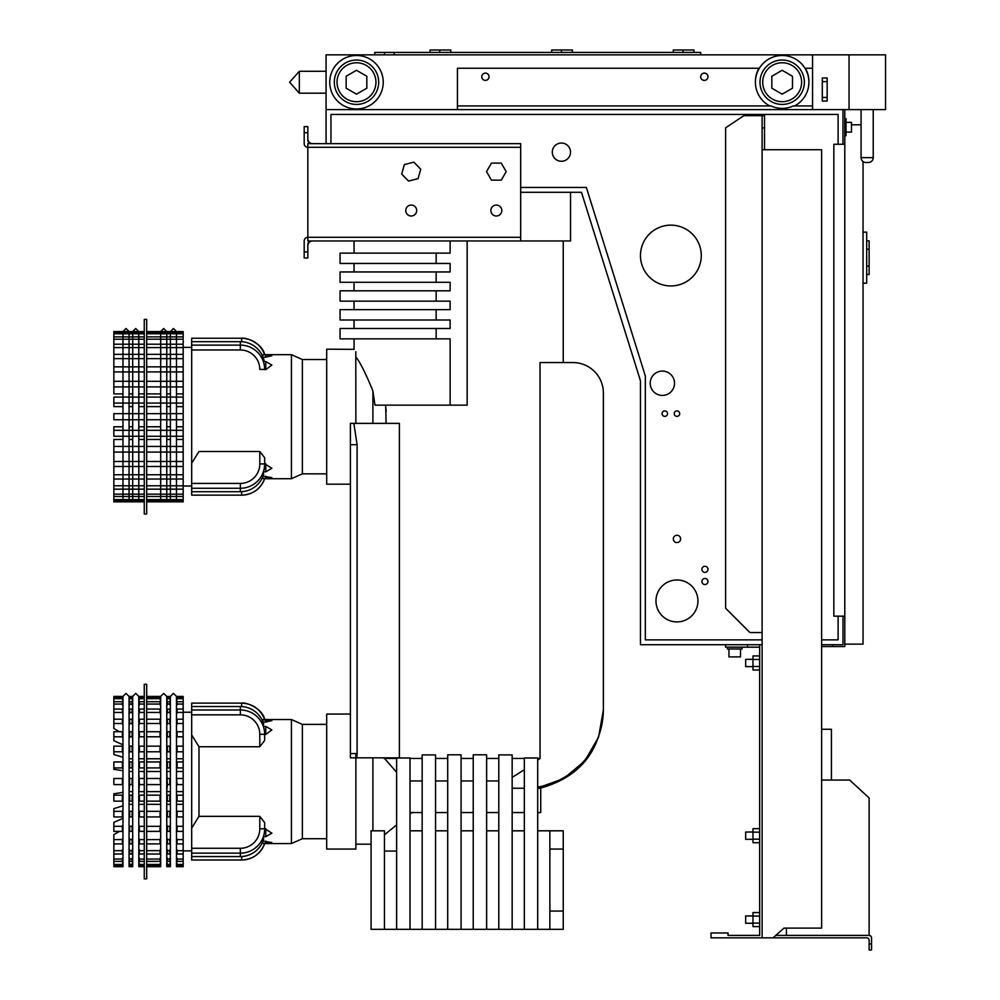 <?xml version="1.0" encoding="UTF-8"?>
<svg xmlns="http://www.w3.org/2000/svg" width="1000" height="1000" viewBox="0 0 1000 1000"><rect width="100%" height="100%" fill="white"/><g stroke="black" fill="none" stroke-linecap="round" stroke-linejoin="round"><path stroke-width="1.5" d="M821.625 644.725L842.975 644.725L842.975 616.15M842.975 144.262L842.975 109.6M849.05 54.862L849.05 109.6L885.537 109.6L885.537 54.862L326.075 54.862L326.075 109.6L457.438 109.6L326.075 109.6L326.075 143.65M520.675 192.3L581.487 192.3L640.475 380.812L640.475 644.725L762.1 644.725L762.1 127.837L764.525 127.837L764.525 149.725M838.112 144.262L838.112 114.462L330.95 114.462L330.95 143.65M821.625 639.862L838.112 639.862L838.112 616.15M520.675 187.438L586.35 187.438L645.337 375.95L645.337 639.862L762.1 639.862M762.1 632.562L749.938 632.562L725.612 608.237L725.612 127.837L743.85 115.675L764.525 115.675L764.525 127.837M821.625 780.05L849.663 780.05L869.125 797.975L869.125 935.4A2.438 2.438 0 0 1 871.55 937.837L871.55 943.925L869.125 943.925L869.125 940.275A2.438 2.438 0 0 0 866.688 937.837L773.037 937.837L783.988 928.112L821.625 928.112L821.625 149.725L762.1 149.725M759.663 644.725L759.663 935.4L728.037 935.4L728.037 932.975L711.012 932.975L711.012 937.837L773.037 937.837M786.425 935.4L786.425 928.112M650.2 383.237A12.163 12.163 0 0 0 668.45 393.775A12.163 12.163 0 0 0 668.45 372.713A12.163 12.163 0 0 0 650.2 383.237M673.312 538.925A3.65 3.65 0 0 0 678.787 542.075A3.65 3.65 0 0 0 678.787 535.763A3.65 3.65 0 0 0 673.312 538.925M701.888 569.325A3.038 3.038 0 0 0 706.45 571.962A3.038 3.038 0 0 0 706.45 566.688A3.038 3.038 0 0 0 701.888 569.325M701.888 581.487A3.038 3.038 0 0 0 706.45 584.125A3.038 3.038 0 0 0 706.45 578.85A3.038 3.038 0 0 0 701.888 581.487M674.225 413.65A2.737 2.737 0 0 0 678.325 416.012A2.737 2.737 0 0 0 678.325 411.275A2.737 2.737 0 0 0 674.225 413.65M662.062 413.65A2.737 2.737 0 0 0 666.162 416.012A2.737 2.737 0 0 0 666.162 411.275A2.737 2.737 0 0 0 662.062 413.65M570.538 152.162A9.125 9.125 0 0 1 556.862 160.062A9.125 9.125 0 0 1 556.862 144.262A9.125 9.125 0 0 1 570.538 152.162M697.938 600.95A20.975 20.975 0 0 1 666.475 619.113A20.975 20.975 0 0 1 666.475 582.775A20.975 20.975 0 0 1 697.938 600.95M762.1 115.675L762.1 127.837M869.125 935.4L775.775 935.4M762.1 937.837L762.1 644.725M725.612 644.725L725.612 647.163L747.5 647.163L747.5 644.725M759.663 647.163L747.5 647.163M640.475 255.538A30.4 30.4 0 0 0 686.075 281.875A30.4 30.4 0 0 0 686.075 229.213A30.4 30.4 0 0 0 640.475 255.538M869.125 943.925L869.125 950L871.55 950L871.55 943.925M759.663 916.087L752.975 916.087L752.975 912.575L759.663 912.575M759.663 923.1L752.975 923.1L752.975 916.087M752.975 926.612L759.663 926.612L752.975 926.612L752.975 923.1M759.663 832.163L752.975 832.163L752.975 828.65L759.663 828.65M759.663 839.188L752.975 839.188L752.975 832.163M759.663 842.7L752.975 842.7L752.975 839.188M759.663 666.488L752.975 666.488L752.975 655.95L759.663 655.95M752.975 670L759.663 670L752.975 670L752.975 666.488M759.663 659.463L752.975 659.463M742.025 647.163L742.025 648.988L727.438 648.988L727.438 647.163M752.975 923.238L745.675 923.238L745.675 915.95L752.975 915.95M752.975 839.325L745.675 839.325L745.675 832.025L752.975 832.025M752.975 666.625L745.675 666.625L745.675 659.325L752.975 659.325M740.512 648.988L740.512 656.888L728.95 656.888L728.95 648.988M355.875 423.375L355.788 351.675M354.162 349.35L326.688 349.188L326.688 484.188L350.4 484.188M372.9 423.375L372.9 391.075L374.975 405.138L372.9 391.075C366.188 374.35 360.513 362.962 355.875 356.887M385.988 408.837L386.15 411.85M371.825 387.987L371.55 387.225L371.825 387.987M364.137 370.988L363.75 370.288L364.137 370.988M357.1 358.825L356.688 358.162L357.1 358.825M537.7 787.1A79.05 79.05 0 0 0 603.375 709.188L603.375 392.975L603.375 710.725L603.375 392.975L603.375 709.925L598.587 737.062L584.788 760.938L563.638 778.612L537.7 787.962M563.237 240.95L563.237 362.562L572.975 362.562L540.025 362.562L551.062 362.562L540.025 362.562L540.025 758.45L537.7 758.45M562.688 362.562L572.975 362.562A30.4 30.4 0 0 1 603.375 392.975L603.375 710.725C600.588 751.55 579.475 777.387 540.013 788.238C579.475 777.387 600.588 751.55 603.375 710.725C600.588 751.55 579.475 777.387 540.013 788.238L537.7 788.238M261.962 354.862L264.662 354.663C260.487 344.3 252.812 338.825 241.65 338.237L191.688 338.237L191.688 488.275L191.688 483.413L240.338 483.413A19.462 19.462 0 0 0 259.8 463.95L259.8 451.488L198.988 451.488L191.688 463.275M246.737 338.775L245.463 338.537L246.737 338.775M243.225 338.3L241.7 338.237L243.225 338.3M241.65 495.138C252.812 494.55 260.487 489.075 264.662 478.713C260.487 489.075 252.812 494.55 241.65 495.138C252.812 494.55 260.487 489.075 264.662 478.713A24.325 24.325 0 0 1 241.663 495.138A24.325 24.325 0 0 0 264.662 478.713C260.487 489.075 252.812 494.55 241.65 495.138C252.812 494.55 260.487 489.075 264.662 478.713L264.662 478.713C260.487 489.075 252.812 494.55 241.65 495.138L191.688 495.138L241.65 495.138L241.65 491.712L241.65 495.138L191.688 495.138L241.65 495.138M241.65 856.538L241.65 860C252.812 859.412 260.487 853.938 264.662 843.575C260.487 853.938 252.812 859.412 241.65 860C252.812 859.412 260.487 853.938 264.662 843.575A24.325 24.325 0 0 1 241.663 860A24.325 24.325 0 0 0 264.662 843.575C260.487 853.938 252.812 859.412 241.65 860C252.812 859.412 260.487 853.938 264.662 843.575L264.662 843.575C260.487 853.938 252.812 859.412 241.65 860L191.688 860L241.65 860L191.688 860L191.688 703.112L241.65 703.112C252.812 703.7 260.487 709.175 264.662 719.525L264.662 719.525C262.775 708.838 246.575 702 241.65 703.112L241.65 706.575M246.737 703.65L245.463 703.413L246.737 703.65M243.225 703.162L241.7 703.112L243.225 703.162M146.688 878.85L146.688 684.262L144.262 684.262L144.262 878.85L146.688 878.85M146.688 513.987L146.688 319.387L144.262 319.387L144.262 513.987L146.688 513.987M191.688 495.138L191.688 488.275L240.338 488.275A24.325 24.325 0 0 0 264.662 463.95L259.8 463.95L259.8 451.488L264.662 457.762L264.662 463.95L259.8 463.95A19.462 19.462 0 0 1 240.338 483.413L240.338 488.275L191.688 488.275L191.688 491.712L240.338 491.712A24.325 24.325 0 0 0 263.725 474.075L263.012 472.762M191.688 349.975L240.338 349.975A19.462 19.462 0 0 1 259.8 369.425L264.662 369.425A24.325 24.325 0 0 0 240.338 345.112L240.338 341.675A24.325 24.325 0 0 1 264.25 361.55A24.325 24.325 0 0 0 240.338 341.675L191.688 341.675M264.662 369.425A24.325 24.325 0 0 0 240.338 345.112L191.688 345.112M350.4 714.05L326.688 714.05L326.688 849.05L355.875 849.05L355.875 757.837L350.4 757.837L356.863 757.837L357.1 753.55L357.1 444.688L350.4 444.688L350.4 423.375L353.862 423.375L350.4 423.375M355.875 351.812C353.45 348.325 353.45 348.325 355.875 351.812M350.4 757.837L350.4 753.55L357.1 753.55M355.875 753.55L355.875 757.837L399.387 757.837L399.387 423.375L353.862 423.375L357.1 444.688M386.062 423.375L385.7 405.138M375.175 405.138L467.163 405.138L467.163 240.95M372.9 830.812L372.9 757.837M383.988 757.837L396.625 772.25M384.1 758.45L396.625 758.45M410 758.45L422.163 758.45M435.538 758.45L447.7 758.45M461.075 758.45L473.237 758.45M486.625 758.45L498.787 758.45M512.163 758.45L524.325 758.45M498.787 780.95L486.625 780.95M473.237 780.95L461.075 780.95M447.7 780.95L435.538 780.95M422.163 780.95L410 780.95M540.737 788.088L540.737 812.562L537.7 812.562M524.325 812.562L512.163 812.562M498.787 812.562L486.625 812.562M473.237 812.562L461.075 812.562M447.7 812.562L435.538 812.562M422.163 812.562L410 812.562M512.163 777.4L524.325 769.725M537.7 760.188L540.025 758.45M570.538 192.3L570.538 240.95L520.675 240.95L520.675 143.65L307.838 143.65L307.838 237.3A3.65 3.65 0 0 0 304.188 240.95L304.188 257.975L307.838 257.975L307.838 251.887L304.188 251.887M450.138 405.138L450.138 338.85L340.062 338.85L340.062 328.512L450.138 328.512L450.138 320L340.062 320L340.062 309.662L450.138 309.662L450.138 301.15L340.062 301.15L340.062 290.812L450.138 290.812L450.138 282.3L340.062 282.3L340.062 271.962L450.138 271.962L450.138 263.45L340.062 263.45L340.062 253.113L436.15 253.113L436.15 263.45M450.138 240.95L450.138 253.113L436.15 253.113M512.163 788.238L524.325 788.238M603.375 709.925L603.375 710.725C600.588 751.55 579.475 777.387 540.013 788.238M603.375 392.975L603.375 709.188M563.237 362.562L572.975 362.562M326.688 473.85L302.362 473.85L302.362 359.525L291.425 354.663L264.662 354.663C262.775 343.975 246.575 337.137 241.65 338.237L241.65 341.712M326.688 838.713L302.362 838.713L302.362 724.388L291.425 719.525L264.662 719.525C262.775 708.838 246.575 702 241.65 703.112L241.65 703.112M302.362 473.85L291.425 478.713L291.425 354.663M302.362 838.713L291.425 843.575L291.425 719.525M261.988 354.9L265.763 354.9L265.763 357.175L271.875 355.737L266.6 354.913M269.387 355.012L270.438 355.125M265.763 357.175L263 357.175M265.763 463.762L265.763 471.825L271.875 468.3L264.662 463.762M265.763 471.825L263.35 471.825M265.763 476.213L265.763 478.475L271.875 477.65L263 476.213M265.763 478.475L261.988 478.475M262.9 478.562L264.662 478.713A24.325 24.325 0 0 1 241.663 495.138M291.425 478.713L264.662 478.713M265.763 369.625L271.875 365.075L265.763 361.55L265.763 369.625L264.662 369.625M265.763 361.55L263.35 361.55M266.637 719.775L267.337 719.788M267.825 719.8L268.65 719.837M262.65 719.688L263.288 719.65M261.962 719.725L264.662 719.525M265.763 719.775L265.763 722.038L271.875 720.6L261.988 719.775M265.763 722.038L263 722.038M263.575 723.688L263.012 725.487M265.763 726.413L265.763 734.488L271.875 729.938L265.763 726.413L263.35 726.413M265.763 734.488L264.662 734.488M259.8 746.75L259.8 734.3L264.662 734.3A24.325 24.325 0 0 0 240.338 709.975A24.325 24.325 0 0 1 264.662 734.3L264.662 740.475L259.8 746.75L198.988 746.75L191.688 734.975M191.688 848.275L240.338 848.275L240.338 853.15A24.325 24.325 0 0 0 264.662 828.825L264.662 822.625L259.8 816.35L198.988 816.35L198.988 746.75M265.763 828.625L265.763 836.688L271.875 833.162L264.662 828.625M265.763 836.688L263.35 836.688M263.575 839.425L263.012 837.625M265.763 841.075L265.763 843.337L271.875 842.513L263 841.075M265.763 843.337L261.988 843.337M262.9 843.425L264.662 843.575A24.325 24.325 0 0 1 241.663 860M291.425 843.575L264.662 843.575M264.662 457.762L264.662 463.95A24.325 24.325 0 0 1 240.338 488.275L240.338 491.712A24.325 24.325 0 0 0 263.725 474.075A24.325 24.325 0 0 1 240.338 491.712L191.688 491.712M191.688 853.15L240.338 853.15L240.338 856.575A24.325 24.325 0 0 0 263.725 838.938M259.8 734.3A19.462 19.462 0 0 0 240.338 714.837L240.338 706.538A24.325 24.325 0 0 1 263.725 724.175A24.325 24.325 0 0 0 240.338 706.538L191.688 706.538M198.988 816.35L191.688 828.138M146.688 501.825L183.175 501.825L183.175 331.55L146.688 331.55M191.688 486.012L183.175 486.012M240.338 856.575L191.688 856.575M191.688 860L241.65 860M176.488 698.438L176.488 864.675A3.65 3.65 0 0 1 177.1 866.688L183.175 866.688L183.175 696.425L177.1 696.425A3.65 3.65 0 0 1 176.488 698.438L176.488 696.425L173.45 693.375L170.4 696.425L170.4 866.688M191.688 850.875L183.175 850.875M240.338 709.975L191.688 709.975M144.262 501.825L113.85 501.825L113.85 439.475L122.975 439.475L122.975 436.275M144.262 331.55L113.85 331.55L113.85 332.6L144.262 332.6M183.175 332.6L146.688 332.6M144.262 333.787L113.85 333.787L113.85 332.6M183.175 333.787L146.688 333.787M144.262 336.875L113.85 336.875L113.85 333.787M183.175 336.875L146.688 336.875M144.262 339.2L113.85 339.2L113.85 336.875M183.175 339.2L146.688 339.2M144.262 344.212L113.85 344.212L113.85 339.2M183.175 344.212L146.688 344.212M144.262 347.587L113.85 347.587L113.85 344.212M183.175 347.587L146.688 347.587M144.262 354.338L113.85 354.338L113.85 347.587M183.175 354.338L146.688 354.338M144.262 358.638L113.85 358.638L113.85 354.338M183.175 358.638L146.688 358.638M144.262 366.863L113.85 366.863L113.85 358.638M183.175 366.863L146.688 366.863M144.262 371.925L113.85 371.925L113.85 366.863M183.175 371.925L146.688 371.925M144.262 381.3L113.85 381.3L113.85 371.925M183.175 393.9L176.488 393.9M170.4 397.1L170.4 393.9L166.762 393.9L166.762 397.1L166.762 393.9M160.675 397.1L160.675 393.9L146.688 393.9M144.262 393.9L138.787 393.9L138.787 397.1L138.787 393.9M132.7 397.1L132.7 393.9L129.05 393.9L129.05 397.1L129.05 393.9M122.975 397.1L122.975 393.9L113.85 393.9L113.85 381.3M183.175 381.3L146.688 381.3M183.175 386.912L146.688 386.912M144.262 386.912L113.85 386.912M183.175 406.625L176.488 406.625M170.4 413.65L170.4 406.625L166.762 406.625L166.762 413.65L166.762 406.625M160.675 413.65L160.675 406.625L146.688 406.625M144.262 406.625L138.787 406.625L138.787 413.65L138.787 406.625M132.7 413.65L132.7 406.625L129.05 406.625L129.05 413.65L129.05 406.625M122.975 413.65L122.975 406.625L113.85 406.625L113.85 397.1L144.262 397.1M183.175 397.1L146.688 397.1M183.175 403.062L146.688 403.062M144.262 403.062L113.85 403.062M183.175 413.65L146.688 413.65M144.262 413.65L113.85 413.65L113.85 419.725L144.262 419.725M183.175 419.725L146.688 419.725M183.175 426.763L176.488 426.763M170.4 419.725L170.4 426.763L166.762 426.763L166.762 419.725L166.762 426.763M160.675 419.725L160.675 426.763L146.688 426.763M144.262 426.763L138.787 426.763L138.787 419.725L138.787 426.763M132.7 419.725L132.7 426.763L129.05 426.763L129.05 419.725L129.05 426.763M122.975 419.725L122.975 426.763L113.85 426.763L113.85 430.312L144.262 430.312M183.175 430.312L146.688 430.312M144.262 436.275L113.85 436.275L113.85 430.312M183.175 436.275L146.688 436.275M183.175 439.475L176.488 439.475M170.4 436.275L170.4 439.475L166.762 439.475L166.762 436.275L166.762 439.475M160.675 436.275L160.675 439.475L146.688 439.475M144.262 439.475L138.787 439.475L138.787 436.275L138.787 439.475M132.7 436.275L132.7 439.475L129.05 439.475L129.05 436.275L129.05 439.475M183.175 446.463L146.688 446.463M144.262 446.463L113.85 446.463M183.175 452.075L146.688 452.075M144.262 452.075L113.85 452.075M183.175 461.463L146.688 461.463M144.262 461.463L113.85 461.463M183.175 466.512L146.688 466.512M144.262 466.512L113.85 466.512M183.175 474.738L146.688 474.738M144.262 474.738L113.85 474.738M183.175 479.038L146.688 479.038M144.262 479.038L113.85 479.038M183.175 485.788L146.688 485.788M144.262 485.788L113.85 485.788M183.175 489.162L146.688 489.162M144.262 489.162L113.85 489.162M183.175 494.175L146.688 494.175M144.262 494.175L113.85 494.175M183.175 496.512L146.688 496.512M144.262 496.512L113.85 496.512M183.175 499.6L146.688 499.6M144.262 499.6L113.85 499.6M183.175 500.788L146.688 500.788M144.262 500.788L113.85 500.788M122.975 862.487A3.65 3.575 180 0 0 122.362 864.463L113.85 864.463L113.85 844.75L115.125 843.9M129.05 862.487A3.65 3.575 180 0 1 129.662 864.463L129.662 865.65L132.1 865.65A3.65 3.575 180 0 1 132.7 863.662M132.7 862.487A3.65 3.575 180 0 0 132.1 864.463L129.662 864.463M138.787 862.487A3.65 3.575 180 0 1 139.388 864.463L139.388 865.65L144.262 865.65M160.675 862.487A3.65 3.575 180 0 0 160.062 864.463L146.688 864.463M144.262 864.463L139.388 864.463M166.762 862.487A3.65 3.575 180 0 1 167.362 864.463L167.362 865.65L169.8 865.65A3.65 3.575 180 0 1 170.4 863.662M170.4 862.487A3.65 3.575 180 0 0 169.8 864.463L167.362 864.463M176.488 862.487A3.65 3.575 180 0 1 177.1 864.463L177.1 865.65L183.175 865.65M183.175 864.463L177.1 864.463M176.488 863.662A3.65 3.575 180 0 1 177.1 865.65M160.062 864.463L160.062 865.65A3.65 3.575 180 0 1 160.675 863.662M166.762 863.662A3.65 3.575 180 0 1 167.362 865.65M160.062 865.65L146.688 865.65M138.787 863.662A3.65 3.575 180 0 1 139.388 865.65M122.362 864.463L122.362 865.65A3.65 3.575 180 0 1 122.975 863.662M129.05 863.662A3.65 3.575 180 0 1 129.662 865.65M122.362 865.65L113.85 865.65L113.85 864.463M122.975 864.675A3.65 3.65 0 0 0 122.362 866.688L113.85 866.688L113.85 865.65M132.7 698.438A3.65 3.65 0 0 1 132.1 696.425L129.662 696.425A3.65 3.65 0 0 1 129.05 698.438L129.05 864.675A3.65 3.65 0 0 1 129.662 866.688L132.1 866.688A3.65 3.65 0 0 1 132.7 864.675M144.262 696.425L139.388 696.425A3.65 3.65 0 0 1 138.787 698.438L138.787 864.675A3.65 3.65 0 0 1 139.388 866.688L144.262 866.688M160.675 864.675A3.65 3.65 0 0 0 160.062 866.688L146.688 866.688M170.4 698.438A3.65 3.65 0 0 1 169.8 696.425L167.362 696.425A3.65 3.65 0 0 1 166.762 698.438L166.762 864.675A3.65 3.65 0 0 1 167.362 866.688L169.8 866.688A3.65 3.65 0 0 1 170.4 864.675M146.688 696.425L160.062 696.425A3.65 3.65 0 0 0 160.675 698.438M122.975 699.438A3.65 3.575 180 0 1 122.362 697.463L113.85 697.463L113.85 696.425L122.362 696.425A3.65 3.65 0 0 0 122.975 698.438M129.05 699.438A3.65 3.575 180 0 0 129.662 697.463L129.662 698.65L132.1 698.65A3.65 3.575 180 0 0 132.7 700.625M132.7 699.438A3.65 3.575 180 0 1 132.1 697.463L129.662 697.463M138.787 699.438A3.65 3.575 180 0 0 139.388 697.463L139.388 698.65L144.262 698.65M160.675 699.438A3.65 3.575 180 0 1 160.062 697.463L146.688 697.463M144.262 697.463L139.388 697.463M166.762 699.438A3.65 3.575 180 0 0 167.362 697.463L167.362 698.65L169.8 698.65A3.65 3.575 180 0 0 170.4 700.625M170.4 699.438A3.65 3.575 180 0 1 169.8 697.463L167.362 697.463M176.488 699.438A3.65 3.575 180 0 0 177.1 697.463L177.1 698.65L183.175 698.65M183.175 697.463L177.1 697.463M176.488 700.625A3.65 3.575 180 0 0 177.1 698.65M160.062 697.463L160.062 698.65A3.65 3.575 180 0 0 160.675 700.625M166.762 700.625A3.65 3.575 180 0 0 167.362 698.65M160.062 698.65L146.688 698.65M138.787 700.625A3.65 3.575 180 0 0 139.388 698.65M122.362 697.463L122.362 698.65A3.65 3.575 180 0 0 122.975 700.625M129.05 700.625A3.65 3.575 180 0 0 129.662 698.65M122.362 698.65L113.85 698.65L113.85 697.463M122.975 703.6A3.65 3.375 180 0 1 122.362 701.737L113.85 701.737L113.85 698.65M129.05 703.6A3.65 3.375 180 0 0 129.662 701.737L129.662 704.062L132.1 704.062A3.65 3.375 180 0 0 132.7 705.925M132.7 703.6A3.65 3.375 180 0 1 132.1 701.737L129.662 701.737M138.787 703.6A3.65 3.375 180 0 0 139.388 701.737L139.388 704.062L144.262 704.062M160.675 703.6A3.65 3.375 180 0 1 160.062 701.737L146.688 701.737M144.262 701.737L139.388 701.737M166.762 703.6A3.65 3.375 180 0 0 167.362 701.737L167.362 704.062L169.8 704.062A3.65 3.375 180 0 0 170.4 705.925M170.4 703.6A3.65 3.375 180 0 1 169.8 701.737L167.362 701.737M176.488 703.6A3.65 3.375 180 0 0 177.1 701.737L177.1 704.062L183.175 704.062M183.175 701.737L177.1 701.737M176.488 705.925A3.65 3.375 180 0 0 177.1 704.062M160.062 701.737L160.062 704.062A3.65 3.375 180 0 0 160.675 705.925M166.762 705.925A3.65 3.375 180 0 0 167.362 704.062M160.062 704.062L146.688 704.062M138.787 705.925A3.65 3.375 180 0 0 139.388 704.062M122.362 701.737L122.362 704.062A3.65 3.375 180 0 0 122.975 705.925M129.05 705.925A3.65 3.375 180 0 0 129.662 704.062M122.362 704.062L113.85 704.062L113.85 701.737M122.975 710.75A3.65 3.038 180 0 1 122.362 709.075L113.85 709.075L113.85 704.062M129.05 710.75A3.65 3.038 180 0 0 129.662 709.075L129.662 712.45L132.1 712.45A3.65 3.038 180 0 0 132.7 714.137M132.7 710.75A3.65 3.038 180 0 1 132.1 709.075L129.662 709.075M138.787 710.75A3.65 3.038 180 0 0 139.388 709.075L139.388 712.45L144.262 712.45M160.675 710.75A3.65 3.038 180 0 1 160.062 709.075L146.688 709.075M144.262 709.075L139.388 709.075M166.762 710.75A3.65 3.038 180 0 0 167.362 709.075L167.362 712.45L169.8 712.45A3.65 3.038 180 0 0 170.4 714.137M170.4 710.75A3.65 3.038 180 0 1 169.8 709.075L167.362 709.075M176.488 710.75A3.65 3.038 180 0 0 177.1 709.075L177.1 712.45L183.175 712.45M183.175 709.075L177.1 709.075M115.125 719.2L113.85 718.35L113.85 709.075M176.488 714.137A3.65 3.038 180 0 0 177.1 712.45M160.062 709.075L160.062 712.45A3.65 3.038 180 0 0 160.675 714.137M166.762 714.137A3.65 3.038 180 0 0 167.362 712.45M160.062 712.45L146.688 712.45M138.787 714.137A3.65 3.038 180 0 0 139.388 712.45M122.362 709.075L122.362 712.45A3.65 3.038 180 0 0 122.975 714.137M129.05 714.137A3.65 3.038 180 0 0 129.662 712.45M122.362 712.45L113.85 712.45M122.975 720.625A3.65 2.575 180 0 1 122.362 719.2L113.85 719.2L113.85 723.5L122.362 723.5A3.65 2.575 180 0 0 122.975 724.925M129.05 720.625A3.65 2.575 180 0 0 129.662 719.2L129.662 723.5L132.1 723.5A3.65 2.575 180 0 0 132.7 724.925M132.7 720.625A3.65 2.575 180 0 1 132.1 719.2L129.662 719.2M138.787 720.625A3.65 2.575 180 0 0 139.388 719.2L139.388 723.5L144.262 723.5M160.675 720.625A3.65 2.575 180 0 1 160.062 719.2L146.688 719.2M144.262 719.2L139.388 719.2M166.762 720.625A3.65 2.575 180 0 0 167.362 719.2L167.362 723.5L169.8 723.5A3.65 2.575 180 0 0 170.4 724.925M170.4 720.625A3.65 2.575 180 0 1 169.8 719.2L167.362 719.2M176.488 720.625A3.65 2.575 180 0 0 177.1 719.2L177.1 723.5L183.175 723.5M183.175 719.2L177.1 719.2M119.525 731.725L113.85 728.525L113.85 723.5M176.488 724.925A3.65 2.575 180 0 0 177.1 723.5M160.062 719.2L160.062 723.5A3.65 2.575 180 0 0 160.675 724.925M166.762 724.925A3.65 2.575 180 0 0 167.362 723.5M160.062 723.5L146.688 723.5M138.787 724.925A3.65 2.575 180 0 0 139.388 723.5M129.05 724.925A3.65 2.575 180 0 0 129.662 723.5M176.513 746.925L176.488 746.925A3.65 1.4 180 0 0 177.1 746.162L177.1 751.787L183.175 751.787M170.4 746.925L170.375 746.925A3.65 1.4 180 0 1 169.8 746.162L167.362 746.162L167.362 751.787L169.8 751.787A3.65 1.4 180 0 0 170.4 752.55M166.788 746.925L166.762 746.925A3.65 1.4 180 0 0 167.362 746.162M146.688 746.162L160.062 746.162A3.65 1.4 180 0 0 160.675 746.938L160.65 746.925M139.388 751.787A3.65 1.4 180 0 1 138.787 752.55L138.787 746.925A3.65 1.4 180 0 0 139.388 746.162L139.388 751.787L144.262 751.787M132.7 746.925L132.675 746.925A3.65 1.4 180 0 1 132.1 746.162L129.662 746.162L129.662 751.787L132.1 751.787A3.65 1.4 180 0 0 132.7 752.55M129.662 751.787A3.65 1.4 180 0 1 129.05 752.55L129.05 746.925A3.65 1.4 180 0 0 129.662 746.162M122.975 732.85A3.65 2.025 180 0 1 122.362 731.725L113.85 731.725L113.85 736.787L122.362 736.787A3.65 2.025 180 0 0 122.975 737.9M129.05 732.85A3.65 2.025 180 0 0 129.662 731.725L129.662 736.787L132.1 736.787A3.65 2.025 180 0 0 132.7 737.9M132.7 732.85A3.65 2.025 180 0 1 132.1 731.725L129.662 731.725M138.787 732.85A3.65 2.025 180 0 0 139.388 731.725L139.388 736.787L144.262 736.787M160.675 732.85A3.65 2.025 180 0 1 160.062 731.725L146.688 731.725M144.262 731.725L139.388 731.725M166.762 732.85A3.65 2.025 180 0 0 167.362 731.725L167.362 736.787L169.8 736.787A3.65 2.025 180 0 0 170.4 737.9M170.4 732.85A3.65 2.025 180 0 1 169.8 731.725L167.362 731.725M176.488 732.85A3.65 2.025 180 0 0 177.1 731.725L177.1 736.787L183.175 736.787M183.175 731.725L177.1 731.725M122.975 744.775L113.85 740.725L113.85 736.787M176.488 737.9A3.65 2.025 180 0 0 177.1 736.787M160.062 731.725L160.062 736.787A3.65 2.025 180 0 0 160.675 737.9M166.762 737.9A3.65 2.025 180 0 0 167.362 736.787M160.062 736.787L146.688 736.787M138.787 737.9A3.65 2.025 180 0 0 139.388 736.787M129.05 737.9A3.65 2.025 180 0 0 129.662 736.787M183.175 758.763L176.488 758.763M170.4 758.763L166.762 758.763L166.762 762.362A3.65 0.712 180 0 0 167.362 761.963L167.362 767.925L169.8 767.925A3.65 0.712 180 0 0 170.4 768.325M160.675 758.763L146.688 758.763M144.262 758.763L138.787 758.763L138.787 762.362A3.65 0.712 180 0 0 139.388 761.963L139.388 767.925L144.262 767.925M132.7 758.763L129.05 758.763L129.05 762.362A3.65 0.712 180 0 0 129.662 761.963L129.662 767.925L132.1 767.925A3.65 0.712 180 0 0 132.7 768.325M122.975 746.938A3.65 1.4 180 0 1 122.362 746.162L113.85 746.162L113.85 751.787L122.362 751.787A3.65 1.4 180 0 0 122.975 752.55M144.262 746.162L139.388 746.162M183.175 746.162L177.1 746.162M122.975 757.288L113.85 754.5L113.85 751.787M176.488 752.55A3.65 1.4 180 0 0 177.1 751.787M160.062 746.162L160.062 751.787A3.65 1.4 180 0 0 160.675 752.55M166.762 746.938L166.762 752.55A3.65 1.4 180 0 0 167.362 751.787M160.062 751.787L146.688 751.787M183.175 771.488L176.488 771.488M170.4 771.488L166.762 771.488L167.362 784.6L170.4 784.6M160.675 771.488L146.688 771.488M144.262 771.488L138.787 771.488L139.388 784.6L144.262 784.6M132.7 771.488L129.05 771.488L129.662 784.6L132.7 784.6M122.975 762.362A3.65 0.712 180 0 1 122.362 761.963L113.85 761.963L113.85 767.925L122.362 767.925A3.65 0.712 180 0 0 122.975 768.325M132.7 762.362A3.65 0.712 180 0 1 132.1 761.963L129.662 761.963M160.675 762.362A3.65 0.712 180 0 1 160.062 761.963L146.688 761.963M144.262 761.963L139.388 761.963M170.4 762.362A3.65 0.712 180 0 1 169.8 761.963L167.362 761.963M176.488 762.362A3.65 0.712 180 0 0 177.1 761.963L177.1 767.925L183.175 767.925M183.175 761.963L177.1 761.963M122.975 770.738L113.85 769.312L113.85 767.925M160.062 761.963L160.062 767.925A3.65 0.712 180 0 0 160.675 768.325M160.062 767.925L146.688 767.925M122.975 778.512L113.85 778.512L113.85 784.6L122.975 784.6M132.7 778.512L129.662 778.512M160.675 778.512L146.688 778.512M144.262 778.512L139.388 778.512M170.4 778.512L167.362 778.512M176.488 778.512L177.1 784.6L183.175 784.6M183.175 778.512L177.1 778.512M160.062 778.512L160.675 784.6M170.4 791.625L166.762 791.625L167.362 784.6M160.062 784.6L146.688 784.6M144.262 791.625L138.787 791.625L139.388 784.6M132.7 791.625L129.05 791.625L129.662 784.6M183.175 791.625L176.488 791.625M160.675 791.625L146.688 791.625M122.975 794.788A3.65 0.712 180 0 0 122.362 795.175L113.85 795.175L113.85 793.8L122.975 792.375M129.05 794.788A3.65 0.712 180 0 1 129.662 795.175L129.662 801.15L132.1 801.15A3.65 0.712 180 0 1 132.7 800.75M132.7 794.788A3.65 0.712 180 0 0 132.1 795.175L129.662 795.175M138.787 794.788A3.65 0.712 180 0 1 139.388 795.175L139.388 801.15L144.262 801.15M160.675 794.788A3.65 0.712 180 0 0 160.062 795.175L146.688 795.175M144.262 795.175L139.388 795.175M166.762 794.788A3.65 0.712 180 0 1 167.362 795.175L167.362 801.15L169.8 801.15A3.65 0.712 180 0 1 170.4 800.75M170.4 794.788A3.65 0.712 180 0 0 169.8 795.175L167.362 795.175M176.488 794.788A3.65 0.712 180 0 1 177.1 795.175L177.1 801.15L183.175 801.15M183.175 795.175L177.1 795.175M160.062 795.175L160.062 801.15A3.65 0.712 180 0 1 160.675 800.75M170.4 804.338L166.762 804.338L166.762 800.75A3.65 0.712 180 0 1 167.362 801.15M160.062 801.15L146.688 801.15M144.262 804.338L138.787 804.338L138.787 800.75A3.65 0.712 180 0 1 139.388 801.15M122.362 795.175L122.362 801.15A3.65 0.712 180 0 1 122.975 800.75M132.7 804.338L129.05 804.338L129.05 800.75A3.65 0.712 180 0 1 129.662 801.15M122.362 801.15L113.85 801.15L113.85 795.175M183.175 804.338L176.488 804.338M160.675 804.338L146.688 804.338M122.975 810.55A3.65 1.4 180 0 0 122.362 811.325L113.85 811.325L113.85 808.612L122.975 805.825M129.05 810.55A3.65 1.4 180 0 1 129.662 811.325L129.662 816.938L132.1 816.938A3.65 1.4 180 0 1 132.7 816.175L132.675 816.188M132.7 810.55A3.65 1.4 180 0 0 132.1 811.325L129.662 811.325M138.787 810.55A3.65 1.4 180 0 1 139.388 811.325L139.388 816.938L144.262 816.938M160.675 810.55A3.65 1.4 180 0 0 160.062 811.325L146.688 811.325M144.262 811.325L139.388 811.325M166.762 810.55A3.65 1.4 180 0 1 167.362 811.325L167.362 816.938L169.8 816.938A3.65 1.4 180 0 1 170.4 816.175L170.375 816.188M170.4 810.55A3.65 1.4 180 0 0 169.8 811.325L167.362 811.325M176.488 810.55A3.65 1.4 180 0 1 177.1 811.325L177.1 816.938L183.175 816.938M183.175 811.325L177.1 811.325M176.513 816.188L176.488 816.188A3.65 1.4 180 0 1 177.1 816.938M160.062 811.325L160.062 816.938A3.65 1.4 180 0 1 160.675 816.175L160.65 816.188M166.788 816.188L166.762 816.188A3.65 1.4 180 0 1 167.362 816.938M160.062 816.938L146.688 816.938M138.787 816.188L138.787 816.188A3.65 1.4 180 0 1 139.388 816.938M122.362 811.325L122.362 816.938A3.65 1.4 180 0 1 122.975 816.175M129.05 816.188L129.05 816.188A3.65 1.4 180 0 1 129.662 816.938M122.362 816.938L113.85 816.938L113.85 811.325M122.975 825.2A3.65 2.025 180 0 0 122.362 826.325L113.85 826.325L113.85 822.387L122.975 818.337M129.05 825.2A3.65 2.025 180 0 1 129.662 826.325L129.662 831.375L132.1 831.375L132.1 826.325L129.662 826.325M132.1 826.325A3.65 2.025 180 0 1 132.7 825.2M138.787 825.2A3.65 2.025 180 0 1 139.388 826.325L139.388 831.375L144.262 831.375M160.675 825.2A3.65 2.025 180 0 0 160.062 826.325L146.688 826.325M144.262 826.325L139.388 826.325M166.762 825.2A3.65 2.025 180 0 1 167.362 826.325L167.362 831.375L169.8 831.375L169.8 826.325L167.362 826.325M169.8 826.325A3.65 2.025 180 0 1 170.4 825.2M176.488 825.2A3.65 2.025 180 0 1 177.1 826.325L177.1 831.375L183.175 831.375M183.175 826.325L177.1 826.325M176.488 830.263A3.65 2.025 180 0 1 177.1 831.375M166.762 830.263A3.65 2.025 180 0 1 167.362 831.375M160.062 826.325L160.062 831.375L146.688 831.375M138.787 830.263A3.65 2.025 180 0 1 139.388 831.375M129.05 830.263A3.65 2.025 180 0 1 129.662 831.375M122.362 826.325L122.362 831.375L113.85 831.375L113.85 826.325M122.975 838.175A3.65 2.575 180 0 0 122.362 839.6L113.85 839.6L113.85 834.587L119.525 831.375M129.05 838.175A3.65 2.575 180 0 1 129.662 839.6L129.662 843.9L132.1 843.9A3.65 2.575 180 0 1 132.7 842.475M132.7 838.175A3.65 2.575 180 0 0 132.1 839.6L129.662 839.6M138.787 838.175A3.65 2.575 180 0 1 139.388 839.6L139.388 843.9L144.262 843.9M160.675 838.175A3.65 2.575 180 0 0 160.062 839.6L146.688 839.6M144.262 839.6L139.388 839.6M166.762 838.175A3.65 2.575 180 0 1 167.362 839.6L167.362 843.9L169.8 843.9A3.65 2.575 180 0 1 170.4 842.475M170.4 838.175A3.65 2.575 180 0 0 169.8 839.6L167.362 839.6M176.488 838.175A3.65 2.575 180 0 1 177.1 839.6L177.1 843.9L183.175 843.9M183.175 839.6L177.1 839.6M176.488 842.475A3.65 2.575 180 0 1 177.1 843.9M160.062 839.6L160.062 843.9A3.65 2.575 180 0 1 160.675 842.475M166.762 842.475A3.65 2.575 180 0 1 167.362 843.9M160.062 843.9L146.688 843.9M138.787 842.475A3.65 2.575 180 0 1 139.388 843.9M122.362 839.6L122.362 843.9A3.65 2.575 180 0 1 122.975 842.475M129.05 842.475A3.65 2.575 180 0 1 129.662 843.9M122.362 843.9L113.85 843.9L113.85 839.6M122.975 848.975A3.65 3.038 180 0 0 122.362 850.65L113.85 850.65M129.05 848.975A3.65 3.038 180 0 1 129.662 850.65L129.662 854.025L132.1 854.025A3.65 3.038 180 0 1 132.7 852.35M132.7 848.975A3.65 3.038 180 0 0 132.1 850.65L129.662 850.65M138.787 848.975A3.65 3.038 180 0 1 139.388 850.65L139.388 854.025L144.262 854.025M160.675 848.975A3.65 3.038 180 0 0 160.062 850.65L146.688 850.65M144.262 850.65L139.388 850.65M166.762 848.975A3.65 3.038 180 0 1 167.362 850.65L167.362 854.025L169.8 854.025A3.65 3.038 180 0 1 170.4 852.35M170.4 848.975A3.65 3.038 180 0 0 169.8 850.65L167.362 850.65M176.488 848.975A3.65 3.038 180 0 1 177.1 850.65L177.1 854.025L183.175 854.025M183.175 850.65L177.1 850.65M176.488 852.35A3.65 3.038 180 0 1 177.1 854.025M160.062 850.65L160.062 854.025A3.65 3.038 180 0 1 160.675 852.35M166.762 852.35A3.65 3.038 180 0 1 167.362 854.025M160.062 854.025L146.688 854.025M138.787 852.35A3.65 3.038 180 0 1 139.388 854.025M122.362 850.65L122.362 854.025A3.65 3.038 180 0 1 122.975 852.35M129.05 852.35A3.65 3.038 180 0 1 129.662 854.025M122.362 854.025L113.85 854.025M122.975 857.188A3.65 3.375 180 0 0 122.362 859.05L113.85 859.05M129.05 857.188A3.65 3.375 180 0 1 129.662 859.05L129.662 861.375L132.1 861.375A3.65 3.375 180 0 1 132.7 859.513M132.7 857.188A3.65 3.375 180 0 0 132.1 859.05L129.662 859.05M138.787 857.188A3.65 3.375 180 0 1 139.388 859.05L139.388 861.375L144.262 861.375M160.675 857.188A3.65 3.375 180 0 0 160.062 859.05L146.688 859.05M144.262 859.05L139.388 859.05M166.762 857.188A3.65 3.375 180 0 1 167.362 859.05L167.362 861.375L169.8 861.375A3.65 3.375 180 0 1 170.4 859.513M170.4 857.188A3.65 3.375 180 0 0 169.8 859.05L167.362 859.05M176.488 857.188A3.65 3.375 180 0 1 177.1 859.05L177.1 861.375L183.175 861.375M183.175 859.05L177.1 859.05M176.488 859.513A3.65 3.375 180 0 1 177.1 861.375M160.062 859.05L160.062 861.375A3.65 3.375 180 0 1 160.675 859.513M166.762 859.513A3.65 3.375 180 0 1 167.362 861.375M160.062 861.375L146.688 861.375M138.787 859.513A3.65 3.375 180 0 1 139.388 861.375M122.362 859.05L122.362 861.375A3.65 3.375 180 0 1 122.975 859.513M129.05 859.513A3.65 3.375 180 0 1 129.662 861.375M122.362 861.375L113.85 861.375M132.1 864.463L132.1 865.65M169.8 864.463L169.8 865.65M132.1 697.463L132.1 698.65M169.8 697.463L169.8 698.65M132.1 701.737L132.1 704.062M169.8 701.737L169.8 704.062M132.1 709.075L132.1 712.45M169.8 709.075L169.8 712.45M122.362 719.2L122.362 723.5M132.1 719.2L132.1 723.5M169.8 719.2L169.8 723.5M122.362 731.725L122.362 736.787M132.1 731.725L132.1 736.787M169.8 731.725L169.8 736.787M122.362 746.162L122.362 751.787M132.1 746.162L132.1 751.787M169.8 746.162L169.8 751.787M122.362 761.963L122.362 767.925M132.1 761.963L132.1 767.925M169.8 761.963L169.8 767.925M122.362 778.512L122.362 784.6M132.1 778.512L132.1 784.6M169.8 778.512L169.8 784.6M132.1 795.175L132.1 801.15M169.8 795.175L169.8 801.15M132.1 811.325L132.1 816.938M169.8 811.325L169.8 816.938M132.1 839.6L132.1 843.9M169.8 839.6L169.8 843.9M132.1 850.65L132.1 854.025M169.8 850.65L169.8 854.025M132.1 859.05L132.1 861.375M169.8 859.05L169.8 861.375M863.037 232.138L866.688 232.138L866.688 283.212L863.037 283.212M866.688 274.525L869.125 274.525L869.125 266.1L866.688 266.1M866.688 249.25L869.125 249.25L869.125 266.1M866.688 240.825L869.125 240.825L869.125 249.25M861.075 109.6L861.075 157.637A4.862 4.862 0 0 0 865.95 162.5A4.862 4.862 0 0 1 863.037 161.537L863.037 644.125L844.8 644.125M851.488 124.8L861.075 124.8M307.838 245.812A4.862 4.862 0 0 1 312.7 240.95M307.838 138.787A4.862 4.862 0 0 0 312.7 143.65M405.737 210.538A5.475 5.475 0 0 0 413.95 215.275A5.475 5.475 0 0 0 413.95 205.8A5.475 5.475 0 0 0 405.737 210.538M490.875 210.538A5.475 5.475 0 0 0 499.087 215.275A5.475 5.475 0 0 0 499.087 205.8A5.475 5.475 0 0 0 490.875 210.538M501.262 180.138L506.188 171.625L501.262 163.113L491.438 163.113L486.525 171.625L491.438 180.138L501.262 180.138M418.088 178.65L420.737 169.175L413.862 162.15L404.338 164.6L401.688 174.062L408.562 181.088L418.088 178.65M520.675 237.3L307.838 237.3L307.838 240.95L520.675 240.95M311.488 143.65A3.65 3.65 0 0 1 307.838 140L307.838 132.7L304.188 132.7L304.188 143.65A3.65 3.65 0 0 0 307.838 147.3L520.675 147.3M307.838 251.887L307.838 244.6A3.65 3.65 0 0 1 311.488 240.95M304.188 132.7L304.188 126.625L307.838 126.625L307.838 132.7M374.725 54.862L374.725 52.438L700.675 52.438L700.675 54.862M673.312 52.438L673.312 50L693.988 50L693.988 52.438M430.062 52.438L430.062 50L450.737 50L450.737 52.438M551.688 52.438L551.688 50L572.362 50L572.362 52.438M384.462 54.862L384.462 52.438M394.188 54.862L394.188 52.438M812.562 54.862L812.562 109.6L849.05 109.6M755.413 81.925A26.762 26.762 0 0 1 758.988 68.238L457.438 68.238L457.438 109.6L812.562 109.6M299.325 71.287L299.325 93.175L289.6 82.225L299.325 71.287L326.075 71.287M812.562 68.238L805.337 68.238A26.762 26.762 0 0 1 808.913 81.925M769.775 105.95A26.762 26.762 0 0 1 761.425 65.325A26.762 26.762 0 0 1 802.9 65.325A26.762 26.762 0 0 1 794.55 105.95M383.237 82.225A26.762 26.762 0 0 1 343.113 105.4A26.762 26.762 0 0 1 343.113 59.062A26.762 26.762 0 0 1 383.237 82.225M812.562 105.95L793.312 105.95A26.762 26.762 0 0 1 771.012 105.95L457.438 105.95M827.163 101.075L827.163 97.438L822.3 97.438L822.3 101.075L827.163 101.075M827.163 81.625L827.163 77.975L822.3 77.975L822.3 81.625L827.163 81.625L827.163 97.438M822.3 97.438L822.3 81.625M481.763 76.762A3.65 3.65 0 0 0 487.225 79.912A3.65 3.65 0 0 0 487.225 73.6A3.65 3.65 0 0 0 481.763 76.762M700.675 76.762A3.65 3.65 0 0 0 706.15 79.912A3.65 3.65 0 0 0 706.15 73.6A3.65 3.65 0 0 0 700.675 76.762M804.362 82.225A22.2 22.2 0 0 1 771.062 101.45A22.2 22.2 0 0 1 771.062 63.012A22.2 22.2 0 0 1 804.362 82.225M378.688 82.225A22.2 22.2 0 0 1 345.387 101.45A22.2 22.2 0 0 1 345.387 63.012A22.2 22.2 0 0 1 378.688 82.225M873.238 109.6L873.238 157.637A4.862 4.862 0 0 1 868.375 162.5L865.95 162.5L868.375 162.5A4.862 4.862 0 0 0 873.238 157.637L861.075 157.637M801.625 82.225A19.462 19.462 0 0 1 772.438 99.087A19.462 19.462 0 0 1 772.438 65.375A19.462 19.462 0 0 1 801.625 82.225M375.95 82.225A19.462 19.462 0 0 1 346.763 99.087A19.462 19.462 0 0 1 346.763 65.375A19.462 19.462 0 0 1 375.95 82.225M885.537 73.713L885.537 90.738M771.825 88.2L771.825 76.263L782.163 70.287L792.5 76.263L792.5 88.2L782.163 94.162L771.825 88.2M346.15 88.2L346.15 76.263L356.488 70.287L366.825 76.263L366.825 88.2L356.488 94.162L346.15 88.2M821.625 729.275L831.425 729.275L831.425 780.05M384.462 929.325L371.075 929.325L371.075 830.812L384.462 830.812L384.462 929.325L549.862 929.325L549.862 911.075L563.237 911.075L563.237 830.812L537.7 830.812M396.625 851.062L384.462 851.062M422.163 830.812L410 830.812M447.7 830.812L435.538 830.812M473.237 830.812L461.075 830.812M498.787 830.812L486.625 830.812M524.325 830.812L512.163 830.812M410 929.325L410 757.987L396.625 757.987L396.625 929.325M549.862 929.325L563.237 929.325L563.237 911.075M435.538 929.325L435.538 754.9L422.163 754.9L422.163 929.325M461.075 929.325L461.075 754.8L447.7 754.8L447.7 929.325M486.625 929.325L486.625 754.8L473.237 754.8L473.237 929.325M512.163 929.325L512.163 754.9L498.787 754.9L498.787 929.325M537.7 929.325L537.7 757.987L524.325 757.987L524.325 929.325M563.237 849.05L549.862 849.05L549.862 911.075M549.862 849.05L549.862 830.812M832.638 644.725L832.638 646.55L844.8 646.55L844.8 109.6M832.638 646.55L821.625 646.55M844.8 144.262L833.85 144.262L833.85 616.15L844.8 616.15M844.8 118.713L846.012 118.713L846.012 135.738L844.8 135.738M846.012 122.362L851.488 122.362L851.488 132.1L846.012 132.1M191.688 483.413L240.338 483.413L240.338 488.275A24.325 24.325 0 0 0 264.662 463.95M240.338 349.975L240.338 345.112M436.15 282.3L436.15 271.962M436.15 290.812L436.15 301.15M436.15 320L436.15 309.662M436.15 328.512L436.15 338.85M240.338 488.275L240.338 491.712M240.338 714.837L191.688 714.837M259.8 816.35L259.8 828.825A19.462 19.462 0 0 1 240.338 848.275M264.662 828.825L259.8 828.825M129.05 698.438L129.05 696.425L129.05 698.438L129.05 696.425L126.013 693.375L122.975 696.425L122.975 866.688M138.787 698.438L138.787 696.425L138.787 698.438L138.787 696.425L135.738 693.375L132.7 696.425L132.7 866.688M166.762 698.438L166.762 696.425L166.762 698.438L166.762 696.425L163.713 693.375L160.675 696.425L160.675 866.688M129.05 501.825L129.05 500.788M166.762 501.825L166.762 500.788M138.787 501.825L138.787 500.788M176.488 501.825L176.488 500.788M242.913 338.275L241.663 338.237M242.913 703.138L241.663 703.112M129.05 804.338L129.05 800.75M129.05 791.625L129.05 784.6M129.05 778.512L129.05 771.488M129.05 765.525L129.05 758.763M138.787 804.338L138.787 800.75M138.787 791.625L138.787 784.6M138.787 778.512L138.787 771.488M138.787 765.525L138.787 758.763M166.762 804.338L166.762 800.75M166.762 791.625L166.762 784.6M166.762 778.512L166.762 771.488M166.762 765.525L166.762 758.763M129.05 332.6L129.05 331.55L126.013 328.512L122.975 331.55L122.975 332.6M122.975 501.825L122.975 500.788M166.762 332.6L166.762 331.55L163.713 328.512L160.675 331.55L160.675 332.6M160.675 501.825L160.675 500.788M138.787 332.6L138.787 331.55L135.738 328.512L132.7 331.55L132.7 332.6M132.7 501.825L132.7 500.788M176.488 332.6L176.488 331.55L173.45 328.512L170.4 331.55L170.4 332.6M170.4 501.825L170.4 500.788M129.05 696.425L126.013 693.375L122.975 696.425M129.05 866.688L129.05 864.675M138.787 696.425L135.738 693.375L132.7 696.425M138.787 866.688L138.787 864.675M166.762 696.425L163.713 693.375L160.675 696.425M166.762 866.688L166.762 864.675M176.488 696.425L173.45 693.375L170.4 696.425M176.488 866.688L176.488 864.675M126.013 328.512L122.975 331.55M122.975 333.787L122.975 499.6M129.05 499.6L129.05 333.787M163.713 328.512L160.675 331.55M160.675 333.787L160.675 499.6M166.762 499.6L166.762 333.787M135.738 328.512L132.7 331.55M132.7 333.787L132.7 499.6M138.787 499.6L138.787 333.787M173.45 328.512L170.4 331.55M170.4 333.787L170.4 499.6M176.488 499.6L176.488 333.787M371.075 844.188L355.875 844.188M411.825 812.562L410 814.05M396.625 824.925L384.462 834.8M354.05 338.85L354.05 349.188M326.688 359.525L302.362 359.525M326.688 724.388L302.362 724.388M354.05 240.95L354.05 253.113M354.05 320L354.05 328.512M354.05 301.15L354.05 309.662M354.05 282.3L354.05 290.812M354.05 263.45L354.05 271.962M264.662 354.663C262.775 343.975 246.575 337.137 241.65 338.237L241.65 338.237M191.688 347.362L183.175 347.362M191.688 712.225L183.175 712.225M350.4 444.688L350.4 753.55M683.037 52.438L683.037 50M439.8 52.438L439.8 50M561.425 52.438L561.425 50M326.075 93.175L299.325 93.175"/></g></svg>
